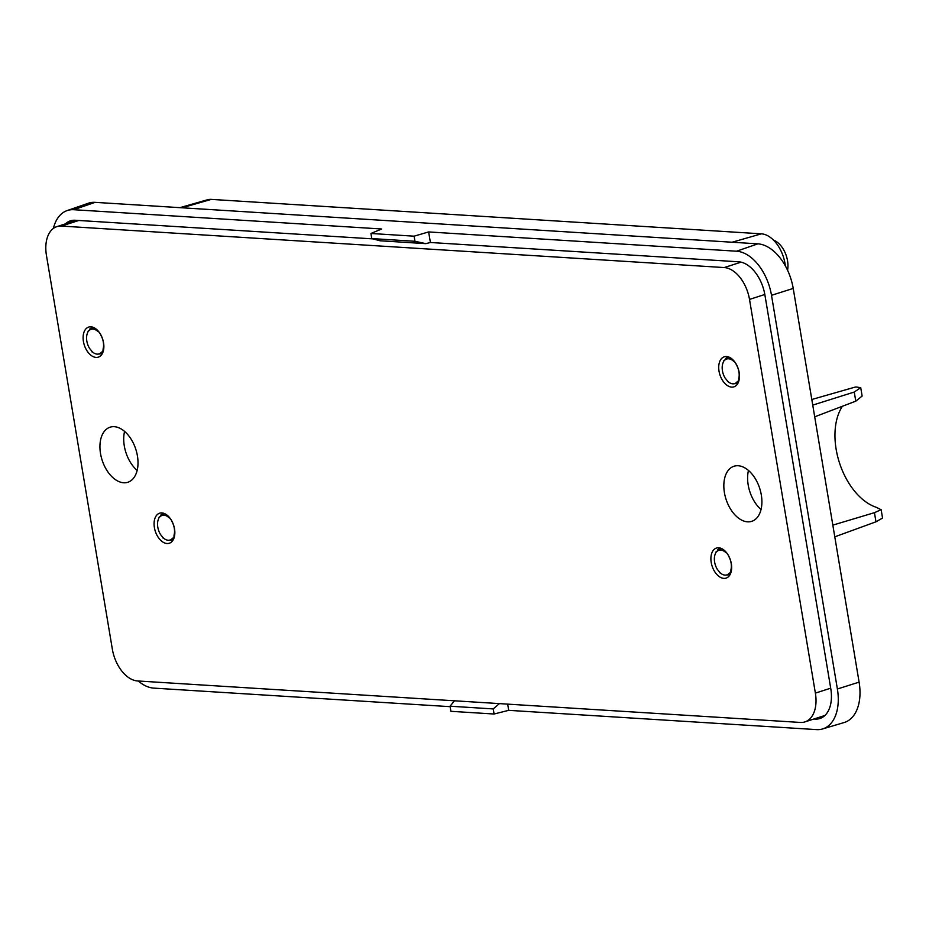 <?xml version="1.0" encoding="UTF-8"?>
<svg xmlns="http://www.w3.org/2000/svg" width="929" height="929" viewBox="0 0 929 929"><rect width="100%" height="100%" fill="white"/><g stroke="black" fill="none" stroke-linecap="round" stroke-linejoin="round"><path stroke-width="1.39" d="M748.472 470.446A28.938 17.697 -107.9 0 0 761.037 509.475M761.315 494.936A28.938 17.697 -107.9 0 0 733.991 466.242A28.938 17.697 -107.9 0 0 726.025 499.21A28.938 17.697 -107.9 0 0 751.735 521.332A28.938 17.697 -107.9 0 0 761.315 494.936M124.579 431.381A28.938 17.697 -107.9 0 0 137.144 470.411M137.422 455.884A28.938 17.697 -107.9 0 0 110.098 427.189A28.938 17.697 -107.9 0 0 102.132 460.157A28.938 17.697 -107.9 0 0 127.842 482.267A28.938 17.697 -107.9 0 0 137.422 455.884M61.453 226.072L724.26 267.564A31.563 19.3 72.1 0 1 749.506 299.417L815.383 693.115A31.563 19.3 72.1 0 1 804.944 721.891A31.563 19.3 72.1 0 1 800.38 722.448L137.573 680.957A31.563 19.3 72.1 0 1 112.328 649.092L46.45 255.405A31.563 19.3 72.1 0 1 56.901 226.618A31.563 19.3 72.1 0 1 61.453 226.072L78.802 220.475M739.159 372.448A15.781 9.65 72.1 0 1 733.933 386.836A15.781 9.65 72.1 0 1 719.905 374.77A15.781 9.65 72.1 0 1 724.26 356.794A15.781 9.65 72.1 0 1 739.159 372.448M174.524 528.856A15.781 9.65 72.1 0 1 169.299 543.244A15.781 9.65 72.1 0 1 155.271 531.179A15.781 9.65 72.1 0 1 159.625 513.203A15.781 9.65 72.1 0 1 174.524 528.856M731.332 563.706A15.781 9.65 72.1 0 1 726.106 578.105A15.781 9.65 72.1 0 1 712.09 566.04A15.781 9.65 72.1 0 1 716.433 548.064A15.781 9.65 72.1 0 1 731.332 563.706M103.549 342.743A15.781 9.65 72.1 0 1 98.323 357.142A15.781 9.65 72.1 0 1 84.307 345.077A15.781 9.65 72.1 0 1 88.65 327.089A15.781 9.65 72.1 0 1 103.549 342.743M91.065 327.96L88.592 331.096A12.925 7.908 -107.9 0 1 90.125 329.749L93.794 327.577M162.029 514.074L159.567 517.209A12.925 7.908 72.1 0 1 161.1 515.862A12.925 7.908 72.1 0 1 169.113 517.801L169.403 517.407M726.664 357.665L724.19 360.8A12.925 7.908 -107.9 0 1 725.735 359.453L729.404 357.282M718.849 548.934L716.375 552.07A12.925 7.908 -107.9 0 1 717.908 550.711L721.578 548.551M102.782 352.567L101.563 352.114A12.925 7.908 -107.9 0 1 97.975 354.123L102.225 353.74M101.818 352.439L103.618 349.629M100.68 334.556L100.576 334.765A12.925 7.908 -107.9 0 1 103.003 349.292L103.258 349.606M100.332 333.976L98.439 331.305M90.125 329.749A12.925 7.908 -107.9 0 1 98.137 331.699L98.288 331.398M88.336 330.77L87.14 333.929A12.925 7.908 -107.9 0 0 89.579 348.445L92.447 351.917M97.975 354.123A12.925 7.908 -107.9 0 1 92.006 351.51L91.855 351.812M173.758 538.681L172.527 538.216A12.925 7.908 72.1 0 1 168.95 540.225A12.925 7.908 72.1 0 1 162.981 537.624L160.543 534.558A12.925 7.908 72.1 0 1 158.116 520.031L159.3 516.884M172.782 538.541L174.594 535.731M171.644 520.67L171.54 520.867A12.925 7.908 72.1 0 1 173.978 535.394L174.234 535.719M171.308 520.077L169.264 517.511M162.83 537.914L163.423 538.03M738.392 382.272L737.161 381.807A12.925 7.908 -107.9 0 1 733.573 383.816L737.823 383.433M737.417 382.133L739.217 379.322M736.279 364.261L736.174 364.458A12.925 7.908 -107.9 0 1 738.613 378.986L738.869 379.311M735.942 363.669L734.038 360.998M725.735 359.453A12.925 7.908 -107.9 0 1 733.747 361.393L733.898 361.102M723.935 360.475L722.75 363.622A12.925 7.908 -107.9 0 0 725.177 378.149L728.057 381.622M733.573 383.816A12.925 7.908 -107.9 0 1 727.616 381.215L727.453 381.505M730.566 573.541L729.346 573.077A12.925 7.908 -107.9 0 1 725.758 575.086L730.008 574.703M729.602 573.402L731.402 570.592M728.464 555.53L728.359 555.728A12.925 7.908 -107.9 0 1 730.786 570.255L731.042 570.58M728.115 554.938L726.223 552.267M717.908 550.711A12.925 7.908 -107.9 0 1 725.921 552.662L726.072 552.36M716.12 551.745L714.924 554.892A12.925 7.908 -107.9 0 0 717.362 569.407L720.23 572.891M725.758 575.086A12.925 7.908 -107.9 0 1 719.789 572.473L719.638 572.775M773.532 240.135A21.042 12.867 72.1 0 1 787.571 270.223M425.83 243.642L380.054 240.774L371.786 238.579L370.938 233.481L414.113 236.175L414.961 241.285L425.83 243.642L430.406 242.492L738.66 261.792A32.805 20.055 72.1 0 1 764.892 294.899L830.77 688.586A32.805 20.055 -107.9 0 1 820.179 718.419A32.805 20.055 -107.9 0 1 815.186 719.069L813.943 719M371.786 238.579L414.961 241.285M493.218 708.92L494.077 714.018L450.902 711.312L450.042 706.214L493.218 708.92L499.442 703.613M179.912 207.655L207.388 199.793A29.554 18.069 72.1 0 1 211.301 199.387L761.408 233.829A29.554 18.069 72.1 0 1 785.353 265.857M507.652 704.124L508.697 710.337L816.614 729.613A43.698 26.72 -107.9 0 0 822.583 728.951A43.698 26.72 -107.9 0 0 837.389 689.004L771.5 295.306A43.698 26.72 72.1 0 0 736.558 251.213L757.878 243.839L95.072 202.348A44.197 27.022 -107.9 0 0 88.348 203.23L67.097 210.593A43.698 26.72 -107.9 0 0 53.383 228.429M370.938 233.481L381.68 228.987L73.751 209.71A43.698 26.72 -107.9 0 0 67.097 210.593M450.124 706.667L153.808 688.122A43.698 26.72 72.1 0 1 138.247 680.992M508.697 710.337L494.077 714.018M822.583 728.951L844.124 722.541A44.197 27.022 -107.9 0 0 859.104 682.13L793.215 288.431A44.197 27.022 72.1 0 0 757.878 243.839M414.113 236.175L428.629 231.936L430.406 242.492M736.558 251.213L428.629 231.936M812.747 405.114L854.25 392.038L860.718 387.672L855.981 386.963A67.19 41.085 -107.9 0 0 853.821 387.474L811.807 399.493M875.966 521.808L874.444 512.669L881.145 509.707L882.55 518.068L875.966 521.808L834.788 536.834M881.145 509.707L876.105 507.234A58.759 35.941 -107.9 0 1 839.723 463.617A58.759 35.941 -107.9 0 1 842.429 406.228M874.444 512.669L832.825 525.129M814.698 416.819L855.783 401.165L854.25 392.038M860.73 387.672L862.135 396.044L855.783 401.165M450.042 706.214L454.502 700.791M65.425 223.866A32.805 20.055 -107.9 0 1 70.709 220.742A32.805 20.055 -107.9 0 1 75.179 220.254L372.993 238.892M741.075 262.141L724.26 267.564M830.712 688.18L815.383 693.115M764.822 294.481L749.506 299.417M89.997 328.738L93.481 327.449M160.972 514.852L164.456 513.551M725.595 358.443L729.091 357.142M717.78 549.701L721.264 548.412M761.408 233.829L732.122 242.225M211.301 199.387L182.014 207.782M73.751 209.71L95.072 202.348M837.389 689.004L859.104 682.13M771.5 295.306L793.215 288.431M824.522 715.841L815.186 719.069M824.94 715.458L804.944 721.891M76.422 220.336L56.901 226.618M168.95 540.225L173.2 539.842M161.1 515.862L164.77 513.691"/></g></svg>
